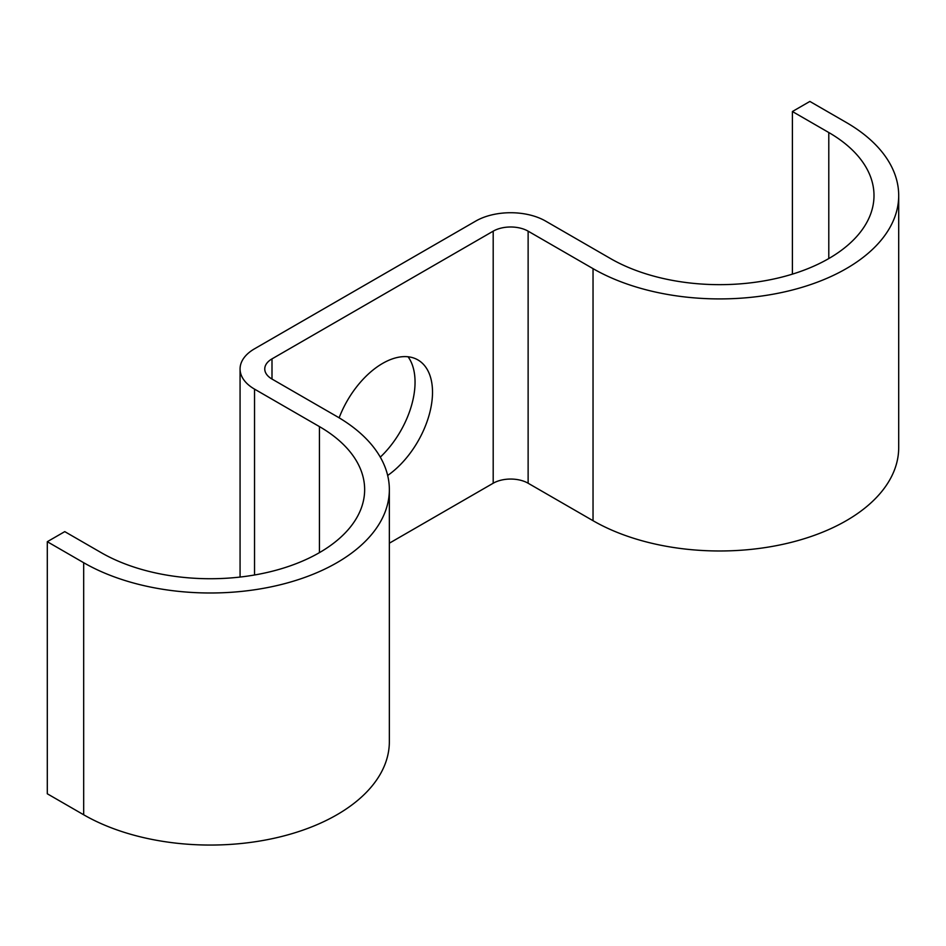 <?xml version="1.0" encoding="UTF-8"?>
<svg xmlns="http://www.w3.org/2000/svg" width="946" height="946" viewBox="0 0 946 946"><rect width="100%" height="100%" fill="white"/><g stroke="black" fill="none" stroke-linecap="round" stroke-linejoin="round"><path stroke-width="1.42" d="M387.659 475.471A70.595 40.761 120 0 0 429.626 413.225A70.595 40.761 120 0 0 417.896 359.918A70.595 40.761 120 0 0 382.598 363.418A70.595 40.761 120 0 0 339.129 417.825M408.069 356.784A70.595 40.761 -60 0 1 380.292 457.143M792.405 274.139L792.405 111.522L828.791 132.523A154.352 89.113 180 0 1 873.998 195.538A154.352 89.113 180 0 1 778.712 277.876A154.352 89.113 180 0 1 610.501 258.554L545.594 221.08A49.393 28.522 0 0 0 475.743 221.08L254.533 348.802A49.393 28.522 0 0 0 240.071 368.964A49.393 28.522 0 0 0 254.533 389.125L319.441 426.599A154.352 89.113 180 0 1 364.648 489.614A154.352 89.113 180 0 1 269.362 571.952A154.352 89.113 180 0 1 101.151 552.63L64.766 531.628L47.3 541.703L47.3 793.777L83.686 814.778A179.054 103.374 180 0 0 278.81 837.186A179.054 103.374 180 0 0 389.35 741.676L389.35 489.614A179.054 103.374 180 0 1 278.81 585.125A179.054 103.374 180 0 1 83.686 562.716L47.3 541.703M792.405 111.522L809.871 101.435L846.256 122.448A179.054 103.374 180 0 1 898.7 195.538A179.054 103.374 180 0 1 788.172 291.049A179.054 103.374 180 0 1 593.036 268.64L528.128 231.167A24.702 14.261 0 0 0 493.197 231.167L271.999 358.877A24.702 14.261 0 0 0 264.762 368.964A24.702 14.261 0 0 0 271.999 379.05L336.906 416.512A179.054 103.374 180 0 1 389.35 489.614M898.7 195.538L898.7 447.612A179.054 103.374 180 0 1 788.172 543.11A179.054 103.374 180 0 1 593.036 520.702L528.128 483.229A24.702 14.261 0 0 0 493.197 483.229L389.35 543.193M83.686 562.716L83.686 814.778M271.999 358.877L271.999 379.05M493.197 231.167L493.197 483.229M528.128 231.167L528.128 483.229M593.036 268.64L593.036 520.702M828.791 132.523L828.791 258.554M254.533 389.125L254.533 574.991M319.441 426.599L319.441 552.63M240.071 368.964L240.071 577.06"/></g></svg>

